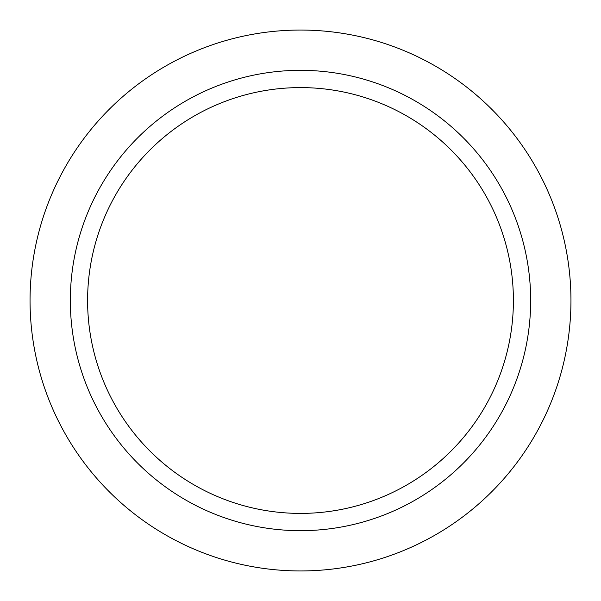 <?xml version="1.0" encoding="UTF-8"?>
<svg xmlns="http://www.w3.org/2000/svg" width="601" height="601" viewBox="0 0 601 601"><rect width="100%" height="100%" fill="white"/><g stroke="black" fill="none" stroke-linecap="round" stroke-linejoin="round"><path stroke-width="0.9" d="M530.668 300.5A230.168 230.168 0 0 0 300.5 70.332A230.168 230.168 0 0 0 70.332 300.5A230.168 230.168 0 0 0 300.5 530.668A230.168 230.168 0 0 0 530.668 300.5M513.404 300.5A212.904 212.904 0 0 0 300.5 87.596A212.904 212.904 0 0 0 87.596 300.5A212.904 212.904 0 0 0 300.5 513.404A212.904 212.904 0 0 0 513.404 300.5M30.05 300.5A270.45 270.45 0 0 0 300.5 570.95A270.45 270.45 0 0 0 570.95 300.5A270.45 270.45 0 0 0 300.5 30.05A270.45 270.45 0 0 0 30.05 300.5"/></g></svg>
